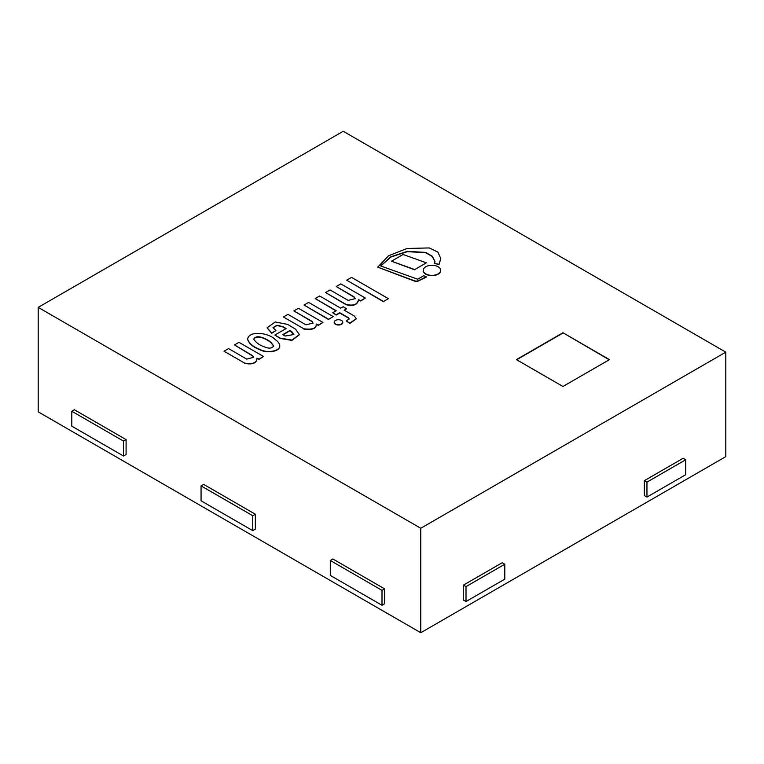 <?xml version="1.0" encoding="UTF-8"?>
<svg xmlns="http://www.w3.org/2000/svg" width="764" height="764" viewBox="0 0 764 764"><rect width="100%" height="100%" fill="white"/><g stroke="black" fill="none" stroke-linecap="round" stroke-linejoin="round"><path stroke-width="1.15" d="M463.423 585.119L463.423 600.046L466.011 601.535L504.784 579.15L504.784 564.224L502.196 562.734L463.423 585.119L466.011 586.609L466.011 601.535M504.784 564.224L466.011 586.609M685.738 459.756L683.15 458.266L644.377 480.651L644.377 495.569L646.955 497.068L685.738 474.683L685.738 459.756L646.955 482.141L644.377 480.651M646.955 482.141L646.955 497.068M252.75 530.646L255.338 529.156L255.338 514.229L203.635 484.376L201.056 485.875L201.056 500.792L252.75 530.646L252.75 515.719L255.338 514.229M252.75 515.719L201.056 485.875M384.588 588.853L332.884 559L330.296 560.489L330.296 575.416L382 605.269L384.588 603.77L384.588 588.853L382 590.343L330.296 560.489M382 605.269L382 590.343M123.501 456.022L126.089 454.532L126.089 439.606L74.385 409.762L71.806 411.252L71.806 426.178L123.501 456.022L123.501 441.095L126.089 439.606M123.501 441.095L71.806 411.252M38.2 307.376L38.2 411.853L420.773 632.726L725.8 456.624L725.8 352.147L343.227 131.274L38.2 307.376L420.773 528.258L420.773 632.726M420.773 528.258L725.8 352.147M516.416 359.615L562.944 386.479L609.481 359.615L562.944 332.751L516.416 359.615M609.214 359.758L562.944 332.751M562.944 333.047L516.674 359.758M388.389 298.676L351.545 277.399L346.713 280.197L383.547 301.465L388.389 298.676L383.547 301.465M346.713 280.197L383.547 301.761M426.369 262.835L403.096 254.479L391.464 261.192L414.737 269.549L426.369 262.835L414.737 269.549M391.464 261.192L414.737 269.854M333.247 316.611L308.618 302.391L304.034 305.046L328.654 319.257L333.247 316.611L328.654 319.257M304.034 305.046L328.654 319.562M348.155 300.386L330.096 289.957L325.588 292.564L346.13 304.425C353.465 306.106 357.581 304.521 358.469 299.689L360.761 300.691L365.335 298.046L340.82 283.893L336.246 286.538L353.885 296.718L355.25 298.609L348.155 300.386M336.246 286.538L353.885 297.024L355.241 298.762M325.588 292.564L346.13 304.721C353.465 306.402 357.581 304.826 358.469 299.985L360.761 300.987L365.335 298.046M344.43 310.308L346.627 308.742L343.151 306.736L340.696 308.15L319.648 296.002L315.198 298.571L336.246 310.719L332.722 312.753L336.198 314.768L339.722 312.724L348.508 317.795L349.129 318.922L346.197 320.966L349.902 323.105L356.291 318.683L354.143 315.914L344.172 310.155L346.627 308.742M346.197 320.966L349.902 323.401L356.291 318.827M332.722 312.753L336.198 315.064L339.722 313.03L348.508 318.101L349.119 319.075M315.198 298.571L335.988 310.872M425.796 273.884A8.729 5.042 0 0 0 435.308 274.973A8.729 5.042 0 0 0 440.704 270.313A8.729 5.042 0 0 0 431.975 265.28A8.729 5.042 0 0 0 423.237 270.313A8.729 5.042 0 0 0 425.796 273.884M423.246 270.466A8.729 5.042 0 0 0 423.237 270.618A8.729 5.042 0 0 0 425.796 274.18A8.729 5.042 0 0 0 435.308 275.269A8.729 5.042 0 0 0 440.704 270.618A8.729 5.042 0 0 0 440.694 270.466M335.434 323.974A4.297 2.483 0 0 0 340.123 324.509A4.297 2.483 0 0 0 342.778 322.217A4.297 2.483 0 0 0 338.481 319.734A4.297 2.483 0 0 0 334.183 322.217A4.297 2.483 0 0 0 335.434 323.974M334.183 322.37A4.297 2.483 0 0 0 334.183 322.513A4.297 2.483 0 0 0 335.434 324.27A4.297 2.483 0 0 0 340.123 324.805A4.297 2.483 0 0 0 342.778 322.513A4.297 2.483 0 0 0 342.769 322.37M283.396 316.974L303.891 328.806C312.495 329.867 316.592 328.262 316.201 324.012L318.435 325.044L322.952 322.437L298.428 308.284L293.873 310.91L312.113 321.386L313.068 323.057L305.944 324.834L287.942 314.357L283.396 316.974L303.891 328.806M293.873 310.91L312.113 321.682L313.059 323.201M316.267 324.27L318.435 325.34L322.952 322.437M303.891 329.112C312.495 330.163 316.592 328.558 316.201 324.308M316.201 324.012L316.334 325.092M377.722 267.142L414.365 281.056A3.553 2.053 -0 0 0 418.519 280.923L426.293 277.122L423.858 275.661L417.679 279.223L380.625 265.92L390.776 256.799L407.269 251.375L425.691 252.397L432.338 256.274L434.974 261.46L434.582 263.37L439.033 264.363L440.761 258.452L437.915 252.158L429.301 247.937L407.107 248.453L388.513 255.778L377.722 267.142L414.365 280.76A3.553 2.053 -0 0 0 418.519 280.627L426.293 276.826M434.582 263.37L439.033 264.659L440.761 258.595M380.768 265.967L390.987 256.981L407.374 251.662L425.624 252.674L432.252 256.484L434.964 261.603M293.901 334.67L289.89 330.516L291.628 331.519L293.911 334.517L285.182 336.036L282.756 334.632L289.89 330.516M289.89 330.812L283.024 334.785M295.63 329.208L287.713 324.413L275.241 321.959L267.123 327.794L271.745 332.97L275.928 330.554L272.996 327.661L277.007 325.206L282.766 326.61L286.108 328.539L274.839 335.052L280.178 338.137L291.972 340.085L299.354 334.613L295.63 329.208M274.839 335.052L280.178 338.433L291.972 340.381L299.354 334.766M273.006 327.813L277.131 325.502L282.766 326.906L285.851 328.692M267.133 327.937L271.745 333.276L275.928 330.554M270.972 342.406L273.732 345.977C271.984 348.403 269.004 348.756 264.774 347.028C259.607 345.252 255.93 342.625 253.753 339.159C256.58 333.343 268.202 339.693 270.972 342.406M273.722 346.121L270.972 342.702C268.135 340.056 257.01 333.725 253.763 339.312M247.584 339.149L247.584 339.302C249.045 343.704 253.094 347.142 259.722 349.635C265.967 353.445 279.662 352.099 279.777 346.111L279.777 345.958M275.145 339.55C270.141 333.553 249.761 329.532 247.584 338.996C249.045 343.399 253.094 346.846 259.722 349.329C265.967 353.149 279.662 351.803 279.777 345.815C279.452 343.399 277.905 341.307 275.145 339.55M224.053 351.22L244.566 363.062C252.55 364.543 256.694 362.929 256.981 358.201L259.063 359.051L263.513 356.482L238.979 342.32L234.472 344.927L252.636 355.69L253.743 357.285L246.705 359.118L228.598 348.594L224.053 351.22L244.566 363.062M234.472 344.927L252.636 355.986L253.734 357.437M257.029 358.469L259.063 359.347L263.513 356.482M244.566 363.358C252.55 364.848 256.694 363.225 256.981 358.497M256.981 358.201L257.038 358.87"/></g></svg>

